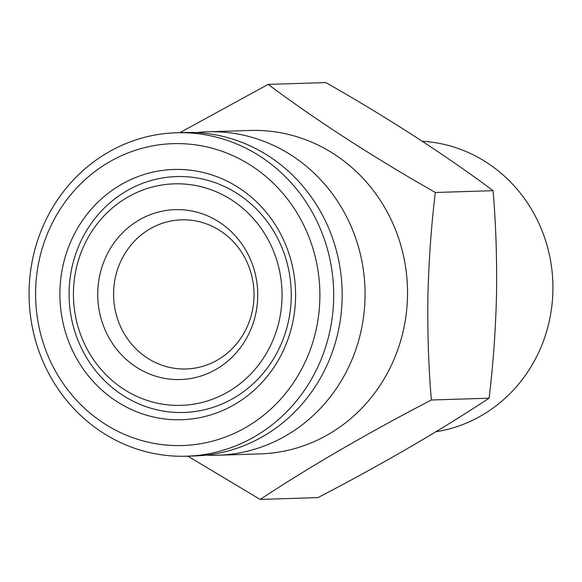 <?xml version="1.0" encoding="UTF-8"?>
<svg xmlns="http://www.w3.org/2000/svg" width="582" height="582" viewBox="0 0 582 582"><rect width="100%" height="100%" fill="white"/><g stroke="black" fill="none" stroke-linecap="round" stroke-linejoin="round"><path stroke-width="0.87" d="M29.1 290.578A161.796 152.302 88.2 0 1 176.324 132.769A161.796 152.302 88.2 0 1 333.661 298.399A161.796 152.302 88.2 0 1 186.429 456.208A161.796 152.302 88.2 0 1 29.1 290.578M176.324 132.769L184.821 132.5A161.796 152.302 88.2 0 1 342.151 298.13A161.796 152.302 88.2 0 1 194.926 455.939L186.429 456.208M35.611 290.949A151.014 142.146 88.2 0 1 180.638 143.638A151.014 142.146 88.2 0 1 319.867 298.253A151.014 142.146 88.2 0 1 174.84 445.557A151.014 142.146 88.2 0 1 35.611 290.949M295.561 297.628A125.188 117.84 88.2 0 1 175.335 419.746A125.188 117.84 88.2 0 1 59.917 291.575A125.188 117.84 88.2 0 1 180.144 169.457A125.188 117.84 88.2 0 1 295.561 297.628M291.226 297.38A118.001 111.075 88.2 0 1 177.903 412.485A118.001 111.075 88.2 0 1 69.112 291.677A118.001 111.075 88.2 0 1 182.428 176.564A118.001 111.075 88.2 0 1 291.226 297.38M73.448 291.924A110.806 104.302 88.2 0 1 179.867 183.832A110.806 104.302 88.2 0 1 282.03 297.278A110.806 104.302 88.2 0 1 175.611 405.37A110.806 104.302 88.2 0 1 73.448 291.924M254.021 296.216A74.605 70.226 88.2 0 1 186.138 368.981A74.605 70.226 88.2 0 1 182.37 368.995A74.605 70.226 88.2 0 1 113.585 292.608A74.605 70.226 88.2 0 1 181.475 219.843A74.605 70.226 88.2 0 1 185.236 219.829A74.605 70.226 88.2 0 1 254.021 296.216M257.724 296.653A84.987 79.996 88.2 0 1 176.106 379.559A84.987 79.996 88.2 0 1 97.754 292.55A84.987 79.996 88.2 0 1 179.372 209.644A84.987 79.996 88.2 0 1 257.724 296.653M422.277 141.266A146.133 137.556 88.2 0 1 552.9 290.709A146.133 137.556 88.2 0 1 435.882 431.749M260.154 499.421L317.91 497.617C381.945 464.334 439.01 431.197 489.098 398.197C493.23 364.063 495.704 329.419 496.511 294.274C497.035 258.692 495.893 224.165 493.085 190.685C444.597 154.514 388.863 118.481 325.876 82.579L268.127 84.383C316.615 120.554 372.349 156.587 435.336 192.489C431.233 226.187 428.767 260.831 427.923 296.413C427.384 331.551 428.527 366.085 431.349 400.001C367.315 433.284 310.25 466.422 260.154 499.421L187.819 456.164M196.28 132.601A161.796 152.302 88.2 0 1 207.709 131.787A161.796 152.302 88.2 0 1 365.038 297.417A161.796 152.302 88.2 0 1 217.814 455.226A161.796 152.302 88.2 0 1 206.355 455.124M207.709 131.787L250.173 130.463A161.796 152.302 88.2 0 1 407.502 296.093A161.796 152.302 88.2 0 1 260.27 453.902L217.814 455.226M179.882 132.66L268.127 84.383M435.336 192.489L493.085 190.685M431.349 400.001L489.098 398.197"/></g></svg>
